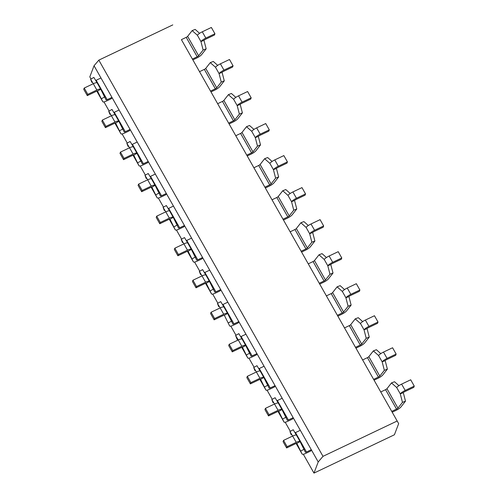 <?xml version="1.0" encoding="UTF-8"?>
<svg xmlns="http://www.w3.org/2000/svg" width="498" height="498" viewBox="0 0 498 498"><rect width="100%" height="100%" fill="white"/><g stroke="black" fill="none" stroke-linecap="round" stroke-linejoin="round"><path stroke-width="0.75" d="M300.095 441.595L305.374 452.221A1.494 0.361 150.5 0 0 305.38 452.234A1.494 0.361 150.5 0 0 306.488 452.003L311.294 449.713L310.814 450.983L306.002 453.273A5.223 1.264 -29.5 0 1 302.13 454.07A5.223 1.264 -29.5 0 1 302.112 454.033L296.833 443.401A1.494 0.361 150.5 0 0 296.827 443.388A1.494 0.361 150.5 0 0 295.719 443.618L286.636 447.945L287.122 446.681L296.204 442.349A5.223 1.264 -29.5 0 1 300.076 441.552A5.223 1.264 -29.5 0 1 300.095 441.595L296.82 443.382M304.197 449.171L300.935 450.983M300.051 441.514L296.528 435.289A5.223 1.264 150.5 0 0 296.509 435.246A5.223 1.264 150.5 0 0 292.637 436.049L289.948 431.561L293.21 429.749L296.472 435.196M296.204 442.349L292.637 436.049L283.555 440.375L283.069 441.639L286.636 447.945M289.948 431.561L291.125 434.611A5.223 1.264 150.5 0 0 291.143 434.654A5.223 1.264 150.5 0 0 291.168 434.692M100.758 89.267L97.496 91.078A1.494 0.361 150.5 0 0 97.49 91.066A1.494 0.361 150.5 0 0 96.382 91.296L87.306 95.622L87.785 94.352L96.867 90.026A5.223 1.264 -29.5 0 1 100.739 89.229A5.223 1.264 -29.5 0 1 100.758 89.267L106.037 99.899A1.494 0.361 150.5 0 0 106.043 99.905A1.494 0.361 150.5 0 0 107.151 99.681L111.957 97.39L94.047 65.736L98.834 60.134L322.997 456.342L318.216 461.945L300.306 430.297L295.501 432.588A1.494 0.361 -29.5 0 1 295.028 432.781M283.555 440.375L287.122 446.681M405.497 401.164L402.465 402.347L400.274 393.862L403.299 392.673L405.497 401.164L400.971 406.928A5.223 1.264 -29.5 0 1 396.059 410.364L392.194 412.207M396.707 387.556L400.274 393.862A5.223 1.264 -29.5 0 1 405.185 390.426L414.268 386.099L410.694 379.793L401.618 384.12A5.223 1.264 150.5 0 0 396.707 387.556L391.478 382.931L386.958 388.695A1.494 0.361 -29.5 0 1 385.552 389.679L380.746 391.97L391.733 411.385L396.539 409.095A1.494 0.361 150.5 0 0 397.946 408.117L402.465 402.347M391.478 382.931L394.509 381.742L398.929 385.657M414.268 386.099L413.782 387.369L404.7 391.696A1.494 0.361 150.5 0 0 403.299 392.673M281.974 409.561L287.253 420.194A1.494 0.361 150.5 0 0 287.259 420.206A1.494 0.361 150.5 0 0 288.361 419.976L293.173 417.685L292.693 418.955L287.881 421.246A5.223 1.264 -29.5 0 1 284.009 422.043A5.223 1.264 -29.5 0 1 283.991 421.999L278.712 411.373A1.494 0.361 150.5 0 0 278.706 411.36A1.494 0.361 150.5 0 0 277.598 411.591L268.515 415.917L269.001 414.647L278.083 410.321A5.223 1.264 -29.5 0 1 281.955 409.524A5.223 1.264 -29.5 0 1 281.974 409.561L278.699 411.348M286.076 417.143L282.814 418.949M281.93 409.487L278.407 403.262A5.223 1.264 150.5 0 0 278.388 403.218A5.223 1.264 150.5 0 0 274.516 404.015L271.827 399.533L275.089 397.721L278.351 403.168M278.083 410.321L274.516 404.015L265.434 408.341L264.948 409.611L268.515 415.917M271.827 399.533L273.004 402.583A5.223 1.264 150.5 0 0 273.022 402.621A5.223 1.264 150.5 0 0 273.047 402.658M300.306 430.297L282.185 398.263L277.38 400.554A1.494 0.361 -29.5 0 1 276.907 400.753M265.434 408.341L269.001 414.647M387.376 369.13L384.344 370.319L382.153 361.834L385.178 360.645L387.376 369.13L382.85 374.894A5.223 1.264 -29.5 0 1 377.938 378.337L374.073 380.173M378.58 355.528L382.153 361.834A5.223 1.264 -29.5 0 1 387.064 358.398L396.14 354.072L392.573 347.766L383.491 352.092A5.223 1.264 150.5 0 0 378.58 355.528L373.357 350.903L368.837 356.668A1.494 0.361 -29.5 0 1 367.431 357.645L362.625 359.942L373.612 379.358L378.418 377.067A1.494 0.361 150.5 0 0 379.825 376.083L384.344 370.319M373.357 350.903L376.388 349.714L380.802 353.63M396.14 354.072L395.661 355.335L386.579 359.662A1.494 0.361 150.5 0 0 385.178 360.645M263.853 377.534L269.132 388.16A1.494 0.361 150.5 0 0 269.138 388.172A1.494 0.361 150.5 0 0 270.24 387.948L275.052 385.657L274.572 386.921L269.76 389.212A5.223 1.264 -29.5 0 1 265.888 390.015A5.223 1.264 -29.5 0 1 265.87 389.971L260.591 379.345A1.494 0.361 150.5 0 0 260.585 379.333A1.494 0.361 150.5 0 0 259.477 379.557L250.394 383.89L250.88 382.62L259.962 378.293A5.223 1.264 -29.5 0 1 263.834 377.496A5.223 1.264 -29.5 0 1 263.853 377.534L260.579 379.32M267.955 385.11L264.693 386.921M256.395 371.987L253.706 367.499L256.968 365.694L260.23 371.141M263.809 377.453L260.286 371.228A5.223 1.264 150.5 0 0 260.267 371.191A5.223 1.264 150.5 0 0 256.389 371.987L247.313 376.314L246.827 377.584L250.394 383.89M253.706 367.499L254.883 370.549A5.223 1.264 150.5 0 0 254.901 370.593A5.223 1.264 150.5 0 0 254.926 370.63M282.185 398.263L264.065 366.235L259.253 368.526A1.494 0.361 -29.5 0 1 258.786 368.719M247.313 376.314L250.88 382.62M369.255 337.102L366.223 338.291L364.026 329.807L367.057 328.618L369.255 337.102L364.729 342.867A5.223 1.264 -29.5 0 1 359.817 346.303L355.952 348.146M360.459 323.501L364.026 329.807A5.223 1.264 -29.5 0 1 368.937 326.364L378.019 322.038L374.452 315.732L365.37 320.065A5.223 1.264 150.5 0 0 360.459 323.501L355.236 318.869L350.716 324.634A1.494 0.361 -29.5 0 1 349.31 325.617L344.504 327.908L355.491 347.33L360.297 345.039A1.494 0.361 150.5 0 0 361.704 344.056L366.223 338.291M355.236 318.869L358.267 317.68L362.681 321.596M378.019 322.038L377.54 323.308L368.458 327.634A1.494 0.361 150.5 0 0 367.057 328.618M245.732 345.506L251.011 356.132A1.494 0.361 150.5 0 0 251.017 356.145A1.494 0.361 150.5 0 0 252.119 355.914L256.931 353.624L256.445 354.893L251.639 357.184A5.223 1.264 -29.5 0 1 247.767 357.981A5.223 1.264 -29.5 0 1 247.743 357.944L242.47 347.311A1.494 0.361 150.5 0 0 242.464 347.299A1.494 0.361 150.5 0 0 241.356 347.529L232.273 351.856L232.759 350.592L241.835 346.266A5.223 1.264 -29.5 0 1 245.713 345.463A5.223 1.264 -29.5 0 1 245.732 345.506L242.458 347.293M249.834 353.082L246.572 354.893M245.688 345.425L242.165 339.2A5.223 1.264 150.5 0 0 242.146 339.157A5.223 1.264 150.5 0 0 238.268 339.96L235.585 335.471L238.847 333.66L242.109 339.107M241.835 346.266L238.268 339.96L229.192 344.286L228.707 345.55L232.273 351.856M235.585 335.471L236.762 338.522A5.223 1.264 150.5 0 0 236.78 338.565A5.223 1.264 150.5 0 0 236.805 338.603M264.065 366.235L245.944 334.208L241.132 336.499A1.494 0.361 -29.5 0 1 240.659 336.692M229.192 344.286L232.759 350.592M351.127 305.075L348.102 306.264L345.905 297.773L348.936 296.584L351.127 305.075L346.608 310.839A5.223 1.264 -29.5 0 1 341.696 314.275L337.831 316.118M342.338 291.467L345.905 297.773A5.223 1.264 -29.5 0 1 350.816 294.337L359.898 290.01L356.331 283.704L347.249 288.031A5.223 1.264 150.5 0 0 342.338 291.467L337.115 286.842L332.596 292.606A1.494 0.361 -29.5 0 1 331.189 293.59L326.383 295.88L337.37 315.296L342.176 313.005A1.494 0.361 150.5 0 0 343.583 312.028L348.102 306.264M337.115 286.842L340.14 285.653L344.56 289.568M359.898 290.01L359.419 291.28L350.337 295.607A1.494 0.361 150.5 0 0 348.936 296.584M227.611 313.472L232.89 324.105A1.494 0.361 150.5 0 0 232.89 324.117A1.494 0.361 150.5 0 0 233.998 323.887L238.81 321.596L238.324 322.866L233.518 325.157A5.223 1.264 -29.5 0 1 229.646 325.953A5.223 1.264 -29.5 0 1 229.622 325.91L224.349 315.284A1.494 0.361 150.5 0 0 224.343 315.271A1.494 0.361 150.5 0 0 223.235 315.502L214.152 319.828L214.632 318.558L223.714 314.232A5.223 1.264 -29.5 0 1 227.592 313.435A5.223 1.264 -29.5 0 1 227.611 313.472L224.337 315.259M231.713 321.054L228.451 322.86M227.567 313.398L224.044 307.173A5.223 1.264 150.5 0 0 224.025 307.129A5.223 1.264 150.5 0 0 220.147 307.926L217.464 303.444L220.726 301.632L223.988 307.079M223.714 314.232L220.147 307.926L211.065 312.252L210.586 313.522L214.152 319.828M217.464 303.444L218.634 306.494A5.223 1.264 150.5 0 0 218.659 306.531A5.223 1.264 150.5 0 0 218.684 306.569M245.944 334.208L227.823 302.174L223.011 304.465A1.494 0.361 -29.5 0 1 222.538 304.664M211.065 312.252L214.632 318.558M333.006 273.041L329.981 274.23L327.784 265.745L330.809 264.556L333.006 273.041L328.487 278.805A5.223 1.264 -29.5 0 1 323.575 282.248L319.71 284.084M324.217 259.439L327.784 265.745A5.223 1.264 -29.5 0 1 332.695 262.309L341.777 257.983L338.21 251.677L329.128 256.003A5.223 1.264 150.5 0 0 324.217 259.439L318.994 254.814L314.468 260.579A1.494 0.361 -29.5 0 1 313.068 261.556L308.262 263.853L319.249 283.269L324.055 280.978A1.494 0.361 150.5 0 0 325.455 279.994L329.981 274.23M318.994 254.814L322.019 253.625L326.439 257.541M341.777 257.983L341.298 259.246L332.216 263.573A1.494 0.361 150.5 0 0 330.809 264.556M209.49 281.445L214.763 292.071A1.494 0.361 150.5 0 0 214.769 292.083A1.494 0.361 150.5 0 0 215.877 291.859L220.689 289.568L220.203 290.832L215.397 293.123A5.223 1.264 -29.5 0 1 211.519 293.926A5.223 1.264 -29.5 0 1 211.501 293.882L206.228 283.256A1.494 0.361 150.5 0 0 206.222 283.244A1.494 0.361 150.5 0 0 205.114 283.468L196.031 287.8L196.511 286.531L205.593 282.204A5.223 1.264 -29.5 0 1 209.471 281.407A5.223 1.264 -29.5 0 1 209.49 281.445L206.216 283.231M213.592 289.021L210.33 290.832M209.446 281.364L205.923 275.139A5.223 1.264 150.5 0 0 205.904 275.101A5.223 1.264 150.5 0 0 202.026 275.898L199.343 271.41L202.605 269.605L205.867 275.052M205.593 282.204L202.026 275.898L192.944 280.225L192.465 281.495L196.031 287.8M199.343 271.41L200.513 274.46A5.223 1.264 150.5 0 0 200.532 274.504A5.223 1.264 150.5 0 0 200.563 274.541M227.823 302.174L209.702 270.146L204.89 272.437A1.494 0.361 -29.5 0 1 204.417 272.63M192.944 280.225L196.511 286.531M314.885 241.013L311.86 242.202L309.663 233.718L312.688 232.529L314.885 241.013L310.366 246.778A5.223 1.264 -29.5 0 1 305.455 250.214L301.589 252.056M306.096 227.412L309.663 233.718A5.223 1.264 -29.5 0 1 314.574 230.275L323.656 225.949L320.09 219.643L311.007 223.976A5.223 1.264 150.5 0 0 306.096 227.412L300.873 222.78L296.347 228.545A1.494 0.361 -29.5 0 1 294.947 229.528L290.135 231.819L301.122 251.241L305.934 248.95A1.494 0.361 150.5 0 0 307.334 247.967L311.86 242.202M300.873 222.78L303.898 221.591L308.318 225.507M323.656 225.949L323.177 227.219L314.095 231.545A1.494 0.361 150.5 0 0 312.688 232.529M191.369 249.417L196.642 260.043A1.494 0.361 150.5 0 0 196.648 260.056A1.494 0.361 150.5 0 0 197.756 259.825L202.568 257.534L202.082 258.804L197.276 261.095A5.223 1.264 -29.5 0 1 193.398 261.892A5.223 1.264 -29.5 0 1 193.38 261.855L188.107 251.222A1.494 0.361 150.5 0 0 188.101 251.21A1.494 0.361 150.5 0 0 186.993 251.44L177.911 255.767L178.39 254.503L187.472 250.177A5.223 1.264 -29.5 0 1 191.35 249.374A5.223 1.264 -29.5 0 1 191.369 249.417L188.088 251.204M195.471 256.993L192.209 258.804M191.325 249.336L187.802 243.111A5.223 1.264 150.5 0 0 187.783 243.068A5.223 1.264 150.5 0 0 183.905 243.871L181.222 239.382L184.484 237.577L187.746 243.018M187.472 250.177L183.905 243.871L174.823 248.197L174.344 249.461L177.911 255.767M181.222 239.382L182.393 242.433A5.223 1.264 150.5 0 0 182.411 242.476A5.223 1.264 150.5 0 0 182.436 242.514M209.702 270.146L191.581 238.119L186.769 240.41A1.494 0.361 -29.5 0 1 186.296 240.602M174.823 248.197L178.39 254.503M296.764 208.986L293.739 210.175L291.542 201.684L294.567 200.495L296.764 208.986L292.245 214.75A5.223 1.264 -29.5 0 1 287.327 218.186L283.468 220.029M287.975 195.378L291.542 201.684A5.223 1.264 -29.5 0 1 296.453 198.248L305.535 193.921L301.969 187.615L292.886 191.942A5.223 1.264 150.5 0 0 287.975 195.378L282.752 190.753L278.226 196.517A1.494 0.361 -29.5 0 1 276.826 197.501L272.014 199.791L283.001 219.207L287.813 216.916A1.494 0.361 150.5 0 0 289.214 215.939L293.739 210.175M282.752 190.753L285.777 189.564L290.197 193.479M305.535 193.921L305.056 195.191L295.974 199.517A1.494 0.361 150.5 0 0 294.567 200.495M173.248 217.383L178.521 228.016A1.494 0.361 150.5 0 0 178.527 228.028A1.494 0.361 150.5 0 0 179.635 227.798L184.441 225.507L183.961 226.777L179.156 229.068A5.223 1.264 -29.5 0 1 175.277 229.864A5.223 1.264 -29.5 0 1 175.259 229.821L169.98 219.195A1.494 0.361 150.5 0 0 169.98 219.182A1.494 0.361 150.5 0 0 168.872 219.413L159.79 223.739L160.269 222.469L169.351 218.143A5.223 1.264 -29.5 0 1 173.223 217.346A5.223 1.264 -29.5 0 1 173.248 217.383L169.98 219.195M177.35 224.965L174.088 226.771M173.198 217.309L169.681 211.084A5.223 1.264 150.5 0 0 169.656 211.04A5.223 1.264 150.5 0 0 165.784 211.837L163.101 207.355L166.363 205.543L169.625 210.99M169.351 218.143L165.784 211.837L156.702 216.163L156.223 217.433L159.79 223.739M163.101 207.355L164.272 210.405A5.223 1.264 150.5 0 0 164.29 210.442A5.223 1.264 150.5 0 0 164.315 210.48M191.581 238.119L173.46 206.085L168.648 208.376A1.494 0.361 -29.5 0 1 168.175 208.575M156.702 216.163L160.269 222.469M278.643 176.952L275.618 178.141L273.421 169.656L276.446 168.467L278.643 176.952L274.118 182.716A5.223 1.264 -29.5 0 1 269.206 186.159L265.347 188.001M269.854 163.35L273.421 169.656A5.223 1.264 -29.5 0 1 278.332 166.22L287.414 161.894L283.848 155.588L274.765 159.914A5.223 1.264 150.5 0 0 269.854 163.35L264.631 158.725L260.105 164.489A1.494 0.361 -29.5 0 1 258.705 165.467L253.893 167.764L264.88 187.18L269.692 184.889A1.494 0.361 150.5 0 0 271.093 183.905L275.618 178.141M264.631 158.725L267.656 157.536L272.076 161.452M287.414 161.894L286.935 163.157L277.853 167.484A1.494 0.361 150.5 0 0 276.446 168.467M155.121 185.356L160.4 195.982A1.494 0.361 150.5 0 0 160.406 195.994A1.494 0.361 150.5 0 0 161.514 195.77L166.32 193.479L165.84 194.743L161.035 197.034A5.223 1.264 -29.5 0 1 157.156 197.837A5.223 1.264 -29.5 0 1 157.138 197.793L151.859 187.167A1.494 0.361 150.5 0 0 151.853 187.155A1.494 0.361 150.5 0 0 150.751 187.385L141.669 191.711L142.148 190.441L151.23 186.115A5.223 1.264 -29.5 0 1 155.102 185.318A5.223 1.264 -29.5 0 1 155.121 185.356L151.859 187.167M159.229 192.931L155.961 194.743M155.077 185.281L151.554 179.05A5.223 1.264 150.5 0 0 151.535 179.012A5.223 1.264 150.5 0 0 147.663 179.809L144.974 175.321L148.242 173.516L151.504 178.963M151.23 186.115L147.663 179.809L138.581 184.136L138.102 185.405L141.669 191.711M144.974 175.321L146.151 178.371A5.223 1.264 150.5 0 0 146.169 178.415A5.223 1.264 150.5 0 0 146.194 178.452M173.46 206.085L155.332 174.057L150.527 176.348A1.494 0.361 -29.5 0 1 150.054 176.541M138.581 184.136L142.148 190.441M137 153.328L142.279 163.954A1.494 0.361 150.5 0 0 142.285 163.966A1.494 0.361 150.5 0 0 143.393 163.736L148.199 161.445L147.719 162.715L142.907 165.006A5.223 1.264 -29.5 0 1 139.035 165.803A5.223 1.264 -29.5 0 1 139.017 165.766L133.738 155.133A1.494 0.361 150.5 0 0 133.732 155.127A1.494 0.361 150.5 0 0 132.63 155.351L123.548 159.677L124.027 158.414L133.109 154.087A5.223 1.264 -29.5 0 1 136.981 153.284A5.223 1.264 -29.5 0 1 137 153.328L133.725 155.115M141.102 160.904L137.84 162.715M136.956 153.247L133.433 147.022A5.223 1.264 150.5 0 0 133.414 146.978A5.223 1.264 150.5 0 0 129.542 147.782L126.853 143.293L130.121 141.488L133.383 146.929M133.109 154.087L129.542 147.782L120.46 152.108L119.981 153.372L123.548 159.677M126.853 143.293L128.03 146.344A5.223 1.264 150.5 0 0 128.048 146.387A5.223 1.264 150.5 0 0 128.073 146.424M155.332 174.057L137.211 142.03L132.406 144.32A1.494 0.361 -29.5 0 1 131.933 144.513M120.46 152.108L124.027 158.414M118.879 121.3L124.158 131.926A1.494 0.361 150.5 0 0 124.164 131.939A1.494 0.361 150.5 0 0 125.272 131.709L130.078 129.418L129.598 130.688L124.786 132.978A5.223 1.264 -29.5 0 1 120.914 133.775A5.223 1.264 -29.5 0 1 120.896 133.732L115.617 123.106A1.494 0.361 150.5 0 0 115.611 123.093A1.494 0.361 150.5 0 0 114.509 123.323L105.427 127.65L105.906 126.38L114.988 122.054A5.223 1.264 -29.5 0 1 118.86 121.257A5.223 1.264 -29.5 0 1 118.879 121.3L115.604 123.081M122.981 128.876L119.719 130.681M118.835 121.219L115.312 114.994A5.223 1.264 150.5 0 0 115.293 114.951A5.223 1.264 150.5 0 0 111.421 115.748L108.732 111.266L111.994 109.454L115.262 114.901M114.988 122.054L111.421 115.748L102.339 120.08L101.86 121.344L105.427 127.65M108.732 111.266L109.909 114.316A5.223 1.264 150.5 0 0 109.927 114.353A5.223 1.264 150.5 0 0 109.952 114.391M137.211 142.03L119.09 109.996L114.285 112.287A1.494 0.361 -29.5 0 1 113.812 112.486M102.339 120.08L105.906 126.38M260.522 144.924L257.497 146.113L255.3 137.629L258.325 136.44L260.522 144.924L255.997 150.689A5.223 1.264 -29.5 0 1 251.085 154.125L247.22 155.967M251.733 131.323L255.3 137.629A5.223 1.264 -29.5 0 1 260.211 134.186L269.294 129.86L265.727 123.554L256.644 127.886A5.223 1.264 150.5 0 0 251.733 131.323L246.51 126.691L241.984 132.456A1.494 0.361 -29.5 0 1 240.584 133.439L235.772 135.73L246.759 155.152L251.571 152.861A1.494 0.361 150.5 0 0 252.972 151.878L257.497 146.113M246.51 126.691L249.535 125.502L253.955 129.418M269.294 129.86L268.808 131.13L259.732 135.456A1.494 0.361 150.5 0 0 258.325 136.44M242.401 112.897L239.376 114.086L237.179 105.595L240.204 104.412L242.401 112.897L237.876 118.661A5.223 1.264 -29.5 0 1 232.964 122.097L229.099 123.94M233.612 99.289L237.179 105.595A5.223 1.264 -29.5 0 1 242.09 102.158L251.173 97.832L247.606 91.526L238.523 95.853A5.223 1.264 150.5 0 0 233.612 99.289L228.389 94.664L223.863 100.428A1.494 0.361 -29.5 0 1 222.463 101.411L217.651 103.702L228.638 123.124L233.45 120.827A1.494 0.361 150.5 0 0 234.851 119.85L239.376 114.086M228.389 94.664L231.414 93.475L235.834 97.39M251.173 97.832L250.687 99.102L241.611 103.428A1.494 0.361 150.5 0 0 240.204 104.412M224.281 80.863L221.255 82.052L219.058 73.567L222.083 72.378L224.281 80.863L219.755 86.633A5.223 1.264 -29.5 0 1 214.843 90.07L210.978 91.912M215.491 67.261L219.058 73.567A5.223 1.264 -29.5 0 1 223.969 70.131L233.052 65.804L229.485 59.499L220.402 63.825A5.223 1.264 150.5 0 0 215.491 67.261L210.268 62.636L205.742 68.4A1.494 0.361 -29.5 0 1 204.342 69.384L199.53 71.675L210.517 91.09L215.329 88.8A1.494 0.361 150.5 0 0 216.73 87.816L221.255 82.052M210.268 62.636L213.293 61.447L217.713 65.363M233.052 65.804L232.566 67.068L223.484 71.395A1.494 0.361 150.5 0 0 222.083 72.378M119.09 109.996L111.957 97.39L111.477 98.654L106.665 100.945A5.223 1.264 -29.5 0 1 102.793 101.748A5.223 1.264 -29.5 0 1 102.775 101.704L97.484 91.053M104.86 96.849L101.598 98.654M100.714 89.192L97.191 82.961A5.223 1.264 150.5 0 0 97.172 82.923A5.223 1.264 150.5 0 0 93.3 83.72L90.611 79.232L93.873 77.427L97.135 82.873M96.867 90.026L93.3 83.72L84.218 88.046L83.732 89.316L87.306 95.622M90.611 79.232L91.788 82.282A5.223 1.264 150.5 0 0 91.806 82.326A5.223 1.264 150.5 0 0 91.831 82.363M100.969 77.968L96.164 80.259A1.494 0.361 -29.5 0 1 95.691 80.452M84.218 88.046L87.785 94.352M206.16 48.835L203.134 50.024L200.937 41.539L203.962 40.35L206.16 48.835L201.634 54.599A5.223 1.264 -29.5 0 1 196.722 58.036L192.857 59.878M197.37 35.234L200.937 41.539A5.223 1.264 -29.5 0 1 205.848 38.097L214.931 33.771L211.364 27.465L202.281 31.797A5.223 1.264 150.5 0 0 197.37 35.234L192.147 30.602L187.621 36.366A1.494 0.361 -29.5 0 1 186.215 37.35L181.409 39.641L192.396 59.063L197.202 56.772A1.494 0.361 150.5 0 0 198.609 55.788L203.134 50.024M192.147 30.602L195.172 29.413L199.592 33.329M214.931 33.771L214.445 35.041L205.363 39.367A1.494 0.361 150.5 0 0 203.962 40.35M303.307 454.238L313.977 473.1L394.416 434.773L398.655 423.617L181.409 39.641M94.047 65.736L89.814 76.891L91.016 79.014M103.97 101.909L109.137 111.042M122.091 133.943L127.258 143.069M140.212 165.971L145.379 175.103M158.333 197.999L163.5 207.131M176.454 230.032L181.621 239.158M194.575 262.06L199.742 271.192M212.696 294.088L217.863 303.22M230.817 326.122L235.984 335.247M248.938 358.149L254.105 367.281M267.059 390.177L272.225 399.309M285.186 422.211L290.346 431.336M391.733 411.385L398.655 423.617M373.612 379.358L380.746 391.97M355.491 347.33L362.625 359.942M337.37 315.296L344.504 327.908M319.249 283.269L326.383 295.88M301.122 251.241L308.262 263.853M283.001 219.207L290.135 231.819M264.88 187.18L272.014 199.791M246.759 155.152L253.893 167.764M228.638 123.124L235.772 135.73M210.517 91.09L217.651 103.702M192.396 59.063L199.53 71.675M318.216 461.945L313.977 473.1M322.997 456.342L396.95 421.109M172.787 24.9L98.834 60.134M302.13 454.07L296.117 443.45L302.112 454.033M295.501 432.588L306.488 452.003M397.946 408.117L386.958 388.695M396.539 409.095L385.552 389.679M405.185 390.426L401.618 384.12M284.009 422.043L277.996 411.423L283.991 421.999M277.38 400.554L288.361 419.976M379.825 376.083L368.837 356.668M378.418 377.067L367.431 357.645M387.064 358.398L383.491 352.092M259.881 379.389L265.87 389.971M259.253 368.526L270.24 387.948M256.389 371.987L259.962 378.293M361.704 344.056L350.716 324.634M360.297 345.039L349.31 325.617M368.937 326.364L365.37 320.065M236.762 338.522L237.72 340.221M247.767 357.981L241.754 347.361L247.743 357.944M241.132 336.499L252.119 355.914M343.583 312.028L332.596 292.606M342.176 313.005L331.189 293.59M350.816 294.337L347.249 288.031M223.011 304.465L233.998 323.887M325.455 279.994L314.468 260.579M324.055 280.978L313.068 261.556M332.695 262.309L329.128 256.003M211.519 293.926L205.512 283.3L211.501 293.882M204.89 272.437L215.877 291.859M307.334 247.967L296.347 228.545M305.934 248.95L294.947 229.528M314.574 230.275L311.007 223.976M193.398 261.892L187.391 251.272L193.38 261.855M186.769 240.41L197.756 259.825M289.214 215.939L278.226 196.517M287.813 216.916L276.826 197.501M296.453 198.248L292.886 191.942M175.277 229.864L169.27 219.245L175.259 229.821M168.648 208.376L179.635 227.798M271.093 183.905L260.105 164.489M269.692 184.889L258.705 165.467M278.332 166.22L274.765 159.914M157.156 197.837L151.149 187.211L157.138 197.793M150.527 176.348L161.514 195.77M139.035 165.803L133.028 155.183L139.017 165.766M132.406 144.32L143.393 163.736M120.914 133.775L114.907 123.155L120.896 133.732M114.285 112.287L125.272 131.709M252.972 151.878L241.984 132.456M251.571 152.861L240.584 133.439M260.211 134.186L256.644 127.886M234.851 119.85L223.863 100.428M233.45 120.827L222.463 101.411M242.09 102.158L238.523 95.853M216.73 87.816L205.742 68.4M215.329 88.8L204.342 69.384M223.969 70.131L220.402 63.825M102.793 101.748L96.786 91.122L102.775 101.704M96.164 80.259L107.151 99.681M198.609 55.788L187.621 36.366M197.202 56.772L186.215 37.35M205.848 38.097L202.281 31.797M300.076 441.552L296.509 435.246M281.955 409.524L278.388 403.218M263.834 377.496L260.267 371.191M265.888 390.015L259.875 379.389M245.713 345.463L242.146 339.157M237.714 340.221L236.78 338.565M227.592 313.435L224.025 307.129M209.471 281.407L205.904 275.101M191.35 249.374L187.783 243.068M173.223 217.346L169.656 211.04M155.102 185.318L151.535 179.012M136.981 153.284L133.414 146.978M118.86 121.257L115.293 114.951M100.739 89.229L97.172 82.923"/></g></svg>
